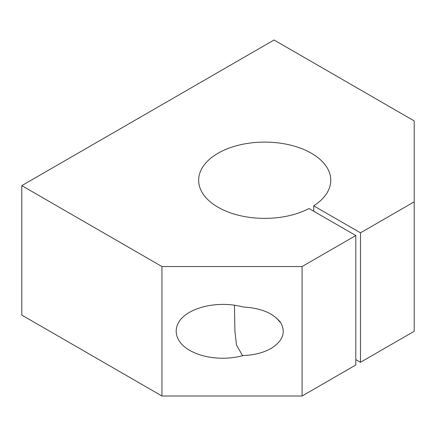 <?xml version="1.0" encoding="UTF-8"?>
<svg xmlns="http://www.w3.org/2000/svg" width="436" height="436" viewBox="0 0 436 436"><rect width="100%" height="100%" fill="white"/><g stroke="black" fill="none" stroke-linecap="round" stroke-linejoin="round"><path stroke-width="0.65" d="M161.941 266.543L161.941 396.002L302.088 396.002L355.809 364.987L355.809 235.527L309.037 208.528A66.065 38.139 0 0 1 237.914 215.101A66.065 38.139 0 0 1 198.653 180.242A66.065 38.139 0 0 1 264.712 142.098A66.065 38.139 0 0 1 330.777 180.242A66.065 38.139 0 0 1 313.707 205.83L360.479 232.835L414.2 201.819L414.2 120.908L274.059 39.998L21.8 185.632L161.941 266.543L302.088 266.543L302.088 396.002M243.108 307.02C260.777 307.969 273.247 313.113 280.528 322.455C286.125 332.178 282.98 340.838 271.083 348.44C263.29 352.817 253.965 355.177 243.108 355.525C236.65 357.324 229.837 358.228 222.671 358.245C209.858 358.125 198.849 355.493 189.638 350.348C173.882 341.323 171.675 326.03 184.63 315.626C197.437 305.156 223.188 301.369 243.108 307.02M302.088 266.543L355.809 235.527M355.809 359.596L360.479 362.294L414.2 331.278L414.2 201.819M360.479 232.835L360.479 362.294M313.707 205.83L313.707 211.22M21.8 185.632L21.8 315.092L161.941 396.002M243.108 355.525L242.198 355.062L236.47 344.952L234.922 331.36L234.437 305.173M276.637 318.073A29.73 17.162 -120 0 0 280.817 322.902"/></g></svg>
